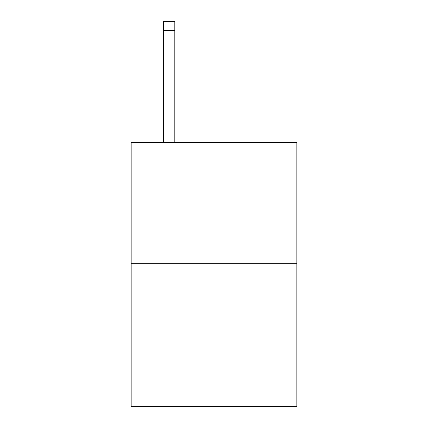 <?xml version="1.0" encoding="UTF-8"?>
<svg xmlns="http://www.w3.org/2000/svg" width="428" height="428" viewBox="0 0 428 428"><rect width="100%" height="100%" fill="white"/><g stroke="black" fill="none" stroke-linecap="round" stroke-linejoin="round"><path stroke-width="0.64" d="M296.845 263.306L296.845 142.396L131.155 142.396L131.155 406.6L296.845 406.6L296.845 263.306L131.155 263.306M174.817 142.396L174.817 30.356L163.624 30.356L163.624 21.4L174.817 21.4L174.817 30.356M163.624 142.396L163.624 30.356"/></g></svg>
